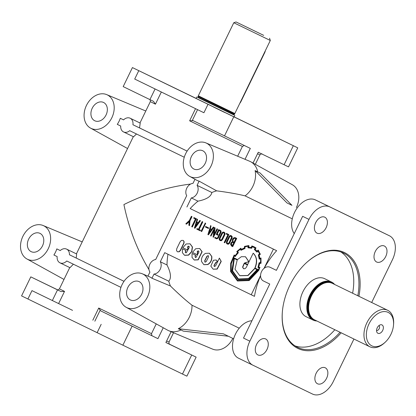<?xml version="1.0" encoding="UTF-8"?>
<svg xmlns="http://www.w3.org/2000/svg" width="416" height="416" viewBox="0 0 416 416"><rect width="100%" height="100%" fill="white"/><g stroke="black" fill="none" stroke-linecap="round" stroke-linejoin="round"><path stroke-width="0.62" d="M284.32 141.326L273.12 135.881L284.32 141.326M155.527 78.801L144.321 73.356L155.527 78.801M224.728 112.486L213.528 107.042L224.728 112.486M94.702 120.744A10.156 7.696 -64.2 0 0 94.858 120.817A10.156 7.696 -64.2 0 0 106.064 114.962A10.156 7.696 -64.2 0 0 103.698 102.539A10.156 7.696 -64.2 0 0 103.574 102.476A10.156 7.696 -64.2 0 0 92.217 108.238A10.156 7.696 -64.2 0 0 94.702 120.744M130.333 299.931A10.156 7.696 -64.2 0 0 130.489 300.004A10.156 7.696 -64.2 0 0 141.7 294.148A10.156 7.696 -64.2 0 0 139.334 281.726A10.156 7.696 -64.2 0 0 139.204 281.663A10.156 7.696 -64.2 0 0 127.847 287.425A10.156 7.696 -64.2 0 0 130.333 299.931M193.898 169.031A10.156 7.696 -64.2 0 0 194.048 169.099A10.156 7.696 -64.2 0 0 205.26 163.249A10.156 7.696 -64.2 0 0 202.894 150.826A10.156 7.696 -64.2 0 0 202.769 150.764A10.156 7.696 -64.2 0 0 191.412 156.525A10.156 7.696 -64.2 0 0 193.898 169.031M31.143 251.644A10.156 7.696 -64.2 0 0 31.294 251.716A10.156 7.696 -64.2 0 0 42.505 245.861A10.156 7.696 -64.2 0 0 40.139 233.444A10.156 7.696 -64.2 0 0 40.009 233.376A10.156 7.696 -64.2 0 0 28.652 239.143A10.156 7.696 -64.2 0 0 31.143 251.644M239.803 103.308A6.77 5.132 -64.2 0 0 241.004 101.468L264.654 52.759A6.77 5.132 -64.2 0 0 265.361 50.674M255.518 31.408L248.602 28.054L255.518 31.408M378.888 325.629A2.668 1.737 -64 0 1 379.179 328.723A2.668 1.737 -64 0 1 376.563 330.413M377.234 327.787A4.654 3.037 -64 0 1 380.375 324.818A4.654 3.037 -64 0 1 382.694 330.434A4.654 3.037 -64 0 1 376.839 332.082A4.654 3.037 -64 0 1 377.234 327.787M263.713 35.37L236.044 21.954L263.713 35.37M233.782 22.74L270.312 40.477L234.837 113.537L198.307 95.8L233.782 22.74L236.044 21.954M390.889 334.402A18.611 12.137 -64 0 1 385.195 342.222A18.611 12.137 -64 0 1 369.226 343.855A18.611 12.137 -64 0 1 369.039 323.83A18.611 12.137 -64 0 1 384.925 311.568A18.611 12.137 -64 0 1 393.505 325.146A18.611 12.137 -64 0 1 390.889 334.402M385.195 342.222L384.514 342.852A20.306 13.239 -64 0 1 369.923 346.809A20.306 13.239 -64 0 1 366.891 322.785A20.306 13.239 -64 0 1 387.696 310.294A20.306 13.239 -64 0 1 393.583 324.225L393.505 325.146M197.475 97.271L234.192 115.102M316.878 320.991A21.148 13.79 -64 0 1 313.035 320.06L306.114 316.69A21.148 13.79 -64 0 1 302.957 291.663A21.148 13.79 -64 0 1 324.626 278.658L331.547 282.022A21.148 13.79 -64 0 1 334.651 284.476M313.035 320.06A21.148 13.79 -64 0 1 309.878 295.032A21.148 13.79 -64 0 1 331.547 282.022M369.923 346.809L314.558 319.857A20.306 13.239 -64 0 1 312.052 318.032A20.306 13.239 -64 0 1 311.527 295.833A20.306 13.239 -64 0 1 329.347 282.5A20.306 13.239 -64 0 1 332.332 283.348L387.696 310.294M130.166 118.227L140.208 123.084L139.542 127.925L132.928 124.727A7.613 5.772 -64.2 0 0 130.177 118.232A7.613 5.772 -64.2 0 0 130.166 118.227A7.613 5.772 -64.2 0 0 123.562 119.886L120.281 118.29A19.022 14.425 -64.2 0 1 117.286 124.363L120.708 126.027A7.613 5.772 -64.2 0 0 123.526 131.929A7.613 5.772 -64.2 0 0 123.536 131.934L133.557 136.781L136.417 134.056M123.536 131.934A7.613 5.772 -64.2 0 0 129.698 130.681L184.262 157.243M73.367 264.202L69.992 267.686L59.972 262.834A7.613 5.772 115.8 0 1 59.961 262.829A7.613 5.772 115.8 0 1 57.179 256.599L53.898 254.998A19.022 14.425 115.8 0 0 56.815 248.893L60.247 250.552A7.613 5.772 115.8 0 1 66.607 249.127A7.613 5.772 115.8 0 1 69.446 254.764L93.782 266.609L69.446 254.764M120.952 287.362L66.763 260.988A7.613 5.772 115.8 0 1 59.972 262.834M66.607 249.127A7.613 5.772 115.8 0 1 66.617 249.132L76.643 253.984L76.232 258.045M357.807 295.745A52.452 34.206 116 0 0 343.522 253.032A52.452 34.206 116 0 0 305.989 263.104M340.844 251.935A52.452 34.206 -64 0 1 352.617 293.223M107.266 94.869A18.611 14.108 -64.2 0 0 106.72 94.624A18.611 14.108 -64.2 0 0 86.44 105.461A18.611 14.108 -64.2 0 0 90.522 128.097A18.611 14.108 -64.2 0 0 91.01 128.352A18.611 14.108 -64.2 0 0 111.826 117.785A18.611 14.108 -64.2 0 0 107.266 94.869M375.284 251.488A8.882 5.793 -64 0 1 384.389 246.022A8.882 5.793 -64 0 1 385.715 256.537A8.882 5.793 -64 0 1 376.61 261.997A8.882 5.793 -64 0 1 375.284 251.488M315.692 222.648A8.882 5.793 -64 0 1 324.797 217.183A8.882 5.793 -64 0 1 326.123 227.698A8.882 5.793 -64 0 1 317.018 233.158A8.882 5.793 -64 0 1 315.692 222.648M256.563 344.417A8.882 5.793 -64 0 1 265.668 338.952A8.882 5.793 -64 0 1 266.994 349.466A8.882 5.793 -64 0 1 257.894 354.926A8.882 5.793 -64 0 1 256.563 344.417M316.155 373.256A8.882 5.793 -64 0 1 325.26 367.791A8.882 5.793 -64 0 1 326.586 378.305A8.882 5.793 -64 0 1 317.486 383.765A8.882 5.793 -64 0 1 316.155 373.256M374.988 228.743A20.306 13.239 116 0 0 374.967 228.738A20.306 13.239 116 0 0 374.951 228.727L315.359 199.888A20.306 13.239 116 0 0 294.57 212.384A20.306 13.239 116 0 0 294.258 233.589M371.675 302.5L392.418 259.776A20.306 13.239 116 0 0 389.386 235.752A20.306 13.239 116 0 0 389.371 235.747L329.779 206.908A20.306 13.239 116 0 0 308.989 219.404L249.86 341.172A20.306 13.239 116 0 0 252.892 365.196A20.306 13.239 116 0 0 252.912 365.206L312.504 394.046A20.306 13.239 116 0 0 333.289 381.55L353.938 339.03M251.924 320.772A20.306 13.239 116 0 0 235.446 334.157A20.306 13.239 116 0 0 238.477 358.181A20.306 13.239 116 0 0 238.493 358.186L252.876 365.191M206.461 143.156A18.611 14.108 -64.2 0 0 205.915 142.906A18.611 14.108 -64.2 0 0 185.63 153.748A18.611 14.108 -64.2 0 0 189.717 176.384A18.611 14.108 -64.2 0 0 190.2 176.634A18.611 14.108 -64.2 0 0 211.016 166.072A18.611 14.108 -64.2 0 0 206.461 143.156M292.287 218.852L245.071 195.868A21.003 15.922 -64.2 0 0 255.091 170.57L286.998 202.94L291.964 205.348L260.057 172.973L257.738 171.938A21.148 16.037 -64.2 0 0 250.832 161.824A21.148 16.037 -64.2 0 0 250.276 161.538A21.148 16.037 -64.2 0 0 249.657 161.257L205.915 142.906M189.717 176.384L196.477 180.112A19.022 14.425 -64.2 0 0 196.976 180.372A19.022 14.425 -64.2 0 0 199.118 181.152L216.663 190.845A60.913 39.723 116 0 0 211.838 192.494L197.08 185.354L199.118 181.152M296.39 207.501A18.611 14.108 -64.2 0 0 292.365 184.74L250.832 161.824M308.989 219.404L302.645 216.315L276.406 270.353L270.062 267.264A7.613 5.772 -64.2 0 0 270.057 267.259A7.613 5.772 -64.2 0 0 261.544 271.591A7.613 5.772 -64.2 0 0 263.411 280.961L269.755 284.05L243.516 338.083L249.86 341.172M245.071 195.868C237.385 193.97 227.916 192.296 216.663 190.845M264.212 268.252A60.913 39.723 -64 0 1 276.656 250.687L190.148 208.577A60.913 39.723 116 0 1 198 201.157C206.497 199.43 211.11 196.544 211.838 192.494M126.152 307.284A18.611 14.108 -64.2 0 0 126.641 307.538A18.611 14.108 -64.2 0 0 147.456 296.972A18.611 14.108 -64.2 0 0 142.896 274.056A18.611 14.108 -64.2 0 0 142.355 273.811A18.611 14.108 -64.2 0 0 122.07 284.648A18.611 14.108 -64.2 0 0 126.152 307.284L167.684 330.205A21.148 16.037 -64.2 0 0 168.241 330.491A21.148 16.037 -64.2 0 0 168.854 330.772L212.602 349.118A18.611 14.108 -64.2 0 0 232.82 338.411M228.363 336.242L183.269 331.115L181.017 329.94A21.148 16.037 -64.2 0 1 168.854 330.772M43.706 225.768A18.611 14.108 -64.2 0 0 43.16 225.524A18.611 14.108 -64.2 0 0 22.875 236.366A18.611 14.108 -64.2 0 0 26.962 258.996A18.611 14.108 -64.2 0 0 27.446 259.251A18.611 14.108 -64.2 0 0 48.261 248.685A18.611 14.108 -64.2 0 0 43.706 225.768M167.976 254.249A60.913 39.723 116 0 0 167.003 264.987C170.898 272.73 171.486 278.132 168.766 281.195L154.008 274.056L151.97 278.257A19.022 14.425 -64.2 0 0 150.03 277.051A19.022 14.425 -64.2 0 0 149.474 276.796L142.355 273.811M72.54 310.352L31.975 290.628L72.54 310.352M163.238 327.751L157.94 338.66L151.923 335.733L151.502 333.648L156.239 323.887M139.542 127.925L187.127 151.091M237.65 156.218L242.408 146.427L244.306 145.47M148.97 269.625C137.249 250.146 128.892 228.462 123.906 204.568C145.798 193.716 168.038 186.872 190.627 184.044M124.025 281.315L93.782 266.609L124.015 281.325M192.062 253.495L192.046 257.4L194.142 259.927L198.011 259.766L201.952 251.654L199.675 248.508L195.686 248.732L192.462 252.403L196.914 254.571L197.647 253.063A0.785 0.593 -64.2 0 0 197.584 253.027L197.584 253.027A0.785 0.593 -64.2 0 0 197.517 253.001L197.22 251.581L197.813 250.952L198.515 250.916L198.926 251.488L198.801 252.325L196.035 257.447L195.338 257.473L195.042 256.074L195.484 255.159L192.062 253.495L195.681 255.252L195.239 256.173L195.437 257.514M198.614 250.973L197.423 251.675L197.844 253.157A0.785 0.593 -64.2 0 0 197.782 253.12L197.584 253.027M182.406 248.794L182.395 252.699L184.486 255.232L188.401 255.044L191.599 251.592L192.296 246.953L190.024 243.807L186.155 243.968L182.811 247.702L187.262 249.87L187.996 248.362A0.785 0.593 -64.2 0 0 187.866 248.3L187.569 246.88L188.157 246.251L188.864 246.215L189.275 246.787L189.145 247.624L186.378 252.751L185.682 252.772L185.26 252.205L185.832 250.458L182.406 248.794L186.03 250.557L185.458 252.304L185.786 252.814M188.958 246.272L187.772 246.964L188.193 248.461A0.785 0.593 -64.2 0 0 188.131 248.425L188.131 248.425A0.785 0.593 -64.2 0 0 188.126 248.42L187.928 248.326M182.026 350.277L171.491 345.171L182.026 350.277M122.434 321.438L111.899 316.332L122.434 321.438M53.227 287.752L42.692 282.646L53.227 287.752M196.092 98.426L234.146 116.901M282.381 311.605A52.452 34.206 116 0 0 297.606 347.36A52.452 34.206 116 0 0 340.028 332.259M358.92 296.291A53.3 34.757 116 0 0 346.663 253.776A53.3 34.757 116 0 0 306.16 262.948A53.3 34.757 116 0 0 289.853 285.334A53.3 34.757 116 0 0 282.36 311.834A53.3 34.757 116 0 0 300.123 349.372A53.3 34.757 116 0 0 341.146 332.8M213.169 269.194L217.214 269.095L221.244 261.409L219.383 258.102L215.602 265.892L214.308 266.531L213.944 265.616L215.623 262.6L217.5 261.373L216.2 260.047M217.303 261.279L216.107 260L213.398 260.265L210.834 266.146L213.143 269.178L217.017 268.996L221.047 261.31L219.383 258.102M214.412 266.573L214.141 265.71L215.821 262.699L217.5 261.373M205.468 253.37C202.488 255.258 201.172 257.962 201.526 261.477L203.824 264.644L207.667 264.467C210.652 262.579 211.968 259.875 211.604 256.355L209.331 253.209L205.468 253.37M203.923 264.69L207.865 264.56C210.85 262.673 212.165 259.969 211.801 256.454L209.43 253.256M205.083 262.241L204.885 260.884L207.08 256.37L208.265 255.679M206.258 261.555L204.979 262.2L204.688 260.79L206.882 256.272L208.166 255.622L208.577 256.194L208.447 257.036L206.258 261.555M194.34 260.026L198.214 259.86L202.15 251.753L199.774 248.56M184.688 255.325L188.604 255.138L191.797 251.69L192.494 247.047L190.122 243.859M183.05 240.417L183.149 240.464C184.163 241.088 184.371 242.138 183.778 243.615L180.471 250.437L179.171 251.82L177.393 251.779L176.498 250.52L176.784 248.643L180.097 241.826L181.397 240.432L182.952 240.365C183.966 240.989 184.174 242.044 183.581 243.521L180.268 250.338L178.974 251.722L177.408 251.784M232.892 242.445L232.081 242.705L231.421 243.542L232.17 245.658M232.716 242.362L231.884 242.611L231.218 243.448L231.702 245.43L232.346 245.747L233.745 242.861L232.716 242.362M234.993 238.295L233.979 238.524L233.168 239.564L232.877 240.932L233.345 241.977L234.016 242.304L235.778 238.675L234.822 238.207L233.782 238.43L232.965 239.47L232.679 240.833L233.147 241.883L234.016 242.304M235.004 237.557L236.725 238.394L232.71 246.657L231.587 246.111L230.469 244.13L231.421 242.346L232.305 241.748L232.518 239.236L233.62 237.9L235.004 237.557L236.725 238.394M226.377 243.1L226.496 241.696L229.003 236.538L230.027 235.576L231.208 235.628L231.998 236.543L231.894 237.962L229.393 243.11L228.311 244.114L227.146 244.005L226.377 243.1M231.301 235.68L232.196 236.636L232.092 238.056L229.596 243.204L228.509 244.208L227.256 244.052M230.989 236.262L230.344 236.267L229.59 236.964L227.198 241.894L227.094 242.866L227.521 243.438M231.416 236.803L230.896 236.21L230.147 236.168L229.393 236.87L227.001 241.795L226.897 242.767L227.417 243.391L228.166 243.49L229.003 242.778L231.395 237.843L231.416 236.803M219.216 239.616L219.331 238.212L221.837 233.048L222.872 232.092L224.047 232.144L224.832 233.054L224.739 234.473L222.238 239.626L221.146 240.625L219.991 240.521L219.216 239.616M224.146 232.196L225.035 233.152L224.936 234.572L222.435 239.72L221.348 240.724L220.095 240.568M223.829 232.778L223.184 232.778L222.435 233.48L220.043 238.404L219.929 239.377L220.36 239.954M224.26 233.319L223.735 232.726L222.981 232.684L222.238 233.386L219.846 238.311L219.731 239.283L220.256 239.907L221.005 240.006L221.837 239.288L224.234 234.359L224.26 233.319M218.613 229.611L220.6 230.578L220.979 231.967L218.01 238.072L216.46 238.779L214.703 237.921L214.994 237.323L216.746 238.176L217.594 237.78L220.48 231.837L220.204 231.119L218.78 230.422L217.012 234.062L218.104 234.588L217.812 235.191L216.268 234.437L218.613 229.611L220.797 230.672L221.177 232.066L218.213 238.17L216.663 238.872M214.994 237.323L216.778 238.191M259.184 258.898L260.562 258.658A16.682 12.646 115.8 0 1 260.437 262.678L259.111 262.74L257.967 267.498L259.184 267.862A22.256 16.874 115.8 0 1 258.274 269.963L248.898 279.958L237.645 280.478L231.036 271.263L231.036 263.692L234.187 255.694L235.201 256.516L238.176 252.595L237.411 251.571A17.43 13.213 115.8 0 1 240.464 248.976L240.942 250.318L244.795 248.388L244.78 246.818A19.984 15.153 115.8 0 1 248.175 246.152L247.915 247.744L251.529 248.165L252.08 246.594L255.169 248.097L254.353 249.465L256.828 252.034L257.951 250.864L259.574 253.968L258.341 254.857L259.23 259.116L260.572 258.82M252.08 246.594L253.588 247.172M248.118 247.837L251.727 248.264L252.278 246.693M235.331 256.251L238.373 252.694L237.609 251.67A17.43 13.213 115.8 0 1 240.531 249.163M237.749 280.524L231.234 271.362L231.234 263.806L234.359 255.835M259.111 262.74L259.08 263.078M234.166 254.956L230.682 263.302L230.594 271.502L237.448 281.008L248.981 280.452L258.664 270.15L259.776 267.42L258.554 267.077L259.48 263.323L260.827 263.219L261.009 257.972L259.626 258.456A16.328 12.376 -64.2 0 0 258.903 255.029A240.354 182.224 -64.2 0 0 260.187 254.119L258.102 250.078L256.948 251.28A14.477 10.977 -64.2 0 0 254.93 249.293L255.84 247.822L253.942 246.698L251.852 245.929L251.29 247.52A16.193 12.277 -64.2 0 0 248.451 247.198L248.742 245.575L244.494 246.381L244.358 247.998A17.503 13.27 -64.2 0 0 241.202 249.584L240.76 248.212L236.766 251.56L237.572 252.658A14.685 11.133 -64.2 0 0 235.18 255.772L234.166 254.956L235.206 255.731M240.536 248.357L240.958 248.31L241.337 249.496M248.508 245.586L248.94 245.669L248.664 247.192M255.84 247.822L254.046 246.745M260.094 253.874L258.414 250.333M259.808 258.393A16.328 12.376 -64.2 0 0 259.1 255.128A240.354 182.224 -64.2 0 0 260.385 254.218L260.296 253.968M260.868 262.938L260.827 263.219L261.066 263.037M259.683 267.701L258.861 270.249L249.184 280.55L237.448 281.008M248.68 261.539L245.43 256.734L241.384 256.677L237.536 259.568L233.953 257.821L231.889 270.863L238.17 279.521L248.7 279.032L257.52 269.594L257.639 269.35L254.857 267.998C257.384 261.862 256.823 256.927 253.172 253.198L247.681 264.503L244.53 262.969L248.877 261.638L245.534 256.786M243.656 268.788L242.767 267.228L244.332 263.453M245.04 268.684L243.563 268.746L242.57 267.129L244.135 263.359L247.452 264.971L246.267 267.42L245.04 268.684M239.944 275.751L248.019 275.553L254.831 268.564M239.746 275.657L247.822 275.454L254.634 268.466L257.026 269.63L248.482 278.574L238.352 278.98L232.383 270.733L234.13 258.487L237.203 259.984L234.988 269.183L239.746 275.657M238.451 279.027L232.58 270.832L234.328 258.586M238.269 279.568L248.898 279.126L257.717 269.693L257.837 269.448L255.06 268.096C257.582 261.955 257.02 257.026 253.37 253.292L253.172 253.198M196.108 98.389L132.428 67.579L123.193 86.606L153.483 101.338L155.433 104.172L161.335 92.014M253.032 163.036L258.268 152.246L288.517 166.873L297.757 147.846L234.156 116.875M132.428 67.579L297.757 147.846M197.564 109.647L192.395 120.297L250.323 148.398L245.024 159.312M207.979 104.369L203.918 112.741L134.711 79.05L138.778 70.684M151.923 335.733L100.76 310.908L98.722 308.038L92.81 320.211M100.76 310.908L157.94 338.66M154.008 274.056A7.613 5.772 -64.2 0 0 160.118 269.48A7.613 5.772 -64.2 0 0 160.311 261.752L164.726 252.663L251.228 294.772L260.572 275.532M190.148 208.577L273.4 249.111L264.046 268.382M186.898 207.002L191.308 197.917A7.613 5.772 -64.2 0 0 197.262 192.993A7.613 5.772 -64.2 0 0 197.08 185.354M194.979 179.286L192.998 183.368A7.613 5.772 -64.2 0 0 186.888 187.938A7.613 5.772 -64.2 0 0 186.696 195.671L155.698 259.506A7.613 5.772 -64.2 0 0 149.744 264.43A7.613 5.772 -64.2 0 0 149.926 272.064L147.94 276.151M196.914 254.571L197.844 253.157M205.842 226.538L208.671 227.916L208.406 228.472L205.374 226.996L205.842 226.538M205.265 223.111L205.717 223.33L201.718 231.572L201.063 231.254L205.265 223.111M197.262 228.665L198.442 229.242L202.166 221.572L202.81 221.884L199.087 229.554L200.486 230.235L200.195 230.828L196.773 229.164L197.262 228.665M197.148 219.159L197.579 219.367L196.825 222.066L198.146 222.706L199.81 220.449L200.455 220.771L194.932 228.264L194.392 228.004L197.148 219.159M257.015 251.207A14.477 10.977 -64.2 0 0 255.133 249.392L256.038 247.915M258.752 267.171L259.678 263.416L261.024 263.318L261.009 257.972M259.88 267.795L259.979 267.519M189.145 221.671L186.488 224.156L185.801 223.824L189.337 220.485L191.36 216.31L192.015 216.627L189.961 220.854L189.545 225.644L188.859 225.311L189.171 221.369L186.29 224.058M194.158 217.672L196.362 218.743L192.348 227.006L191.693 226.689L195.416 219.029L193.669 218.176L194.158 217.672M210.647 225.732L211.078 225.94L210.324 228.634L211.645 229.278L213.309 227.022L213.954 227.339L208.432 234.837L207.891 234.572L210.647 225.732M214.552 227.599L214.916 227.781L213.866 235.17L216.97 228.779L217.422 228.998L213.408 237.26L213.049 237.078L214.1 229.684L210.995 236.085L210.538 235.862L214.552 227.599L215.119 227.874L214.162 234.551M216.97 228.779L217.62 229.096L213.408 237.26M214.001 230.396L210.995 236.085M218.977 230.521L217.214 234.156M226.642 233.485L228.842 234.556L224.827 242.819L224.172 242.502L227.895 234.837L226.148 233.99L226.642 233.485M187.262 249.87L188.193 248.461M276.656 250.687L273.4 249.111M237.536 259.568L233.953 257.821M247.681 264.503L244.728 263.068L248.877 261.638M258.05 267.207L257.967 267.498L259.168 267.894M235.201 256.516L235.529 256.35M237.994 252.814L238.176 252.595L238.191 252.907M240.942 250.318L244.998 248.487L244.977 246.917A19.984 15.153 115.8 0 1 248.154 246.267M256.708 251.846L257.026 252.127L258.071 251.04M191.36 216.31L192.015 216.627M191.818 216.533L189.961 220.854M189.764 220.756L189.348 225.545M193.96 217.578L196.362 218.743M196.16 218.65L192.15 226.912M196.643 222.716L195.697 226.028M196.446 222.617L195.317 226.548L197.709 223.236L196.446 222.617M196.95 219.066L197.579 219.367M197.382 219.274L196.825 222.066M196.628 221.967L198.146 222.706M199.81 220.449L200.455 220.771M200.257 220.672L194.735 228.171M197.059 228.571L198.437 229.242M202.166 221.572L202.81 221.884M202.613 221.79L199.087 229.554M198.89 229.46L200.486 230.235M200.288 230.142L199.997 230.734M205.067 223.012L205.717 223.33M205.52 223.236L201.521 231.473M205.639 226.444L208.671 227.916M208.473 227.822L208.203 228.379M210.142 229.289L209.191 232.596M209.945 229.19L208.816 233.116L211.208 229.809L209.945 229.19M210.449 225.633L211.078 225.94M210.881 225.846L210.324 228.634M210.127 228.54L211.645 229.278M213.309 227.022L213.954 227.339M213.756 227.245L208.234 234.744M217.012 234.062L218.104 234.588M217.901 234.494L217.61 235.092M226.439 233.386L228.842 234.556M228.639 234.458L224.63 242.72M236.527 238.295L232.513 246.558M334.838 329.732A52.452 34.206 -64 0 1 295.09 345.925M233.631 338.806L223.439 333.845L178.303 328.713L181.017 329.94M178.303 328.713A21.003 15.922 -64.2 0 0 191.984 305.198C185.713 300.331 178.537 293.935 170.456 286L151.97 278.257M251.228 294.772L254.483 296.348A60.913 39.723 -64 0 1 260.572 275.746M168.766 281.195A60.913 39.723 116 0 0 170.456 286M239.242 328.198L191.984 305.198M52.359 300.524L57.528 289.869L61.095 291.6L64.527 291.387L59.41 288.876L69.753 267.571M57.528 289.869L30.805 276.869L57.502 289.78M169.53 344.193L196.134 357.136L186.893 376.163L122.876 345.192L21.564 295.896L30.805 276.869M257.738 171.938L255.091 170.57M196.134 357.136L165.885 342.508L171.122 331.718M276.406 270.353L270.062 267.264L276.292 270.28M193.149 120.645L189.634 120.817L242.408 146.427M120.281 118.29L123.568 119.881M286.998 202.94L291.964 205.348M56.815 248.893L60.242 250.557M198 201.157L191.308 197.917M167.003 264.987L160.311 261.752M187.122 151.107L132.928 124.727M234.094 114.681L234.229 115.123L197.434 97.256L197.865 97.089L234.094 114.681L234.837 113.537M227.848 112.008L198.333 97.687M234.437 114L198.193 96.398L234.39 114.072M314.943 320.05A20.472 13.354 -64 0 1 310.274 295.225A20.472 13.354 -64 0 1 332.717 283.535M312.915 318.817A20.134 13.13 -64 0 1 310.7 295.433A20.134 13.13 -64 0 1 330.502 282.698M312.021 317.996A20.134 13.13 -64 0 1 311.163 295.656A20.134 13.13 -64 0 1 329.3 282.495M312.052 318.032L311.74 317.71A20.145 13.14 -64 0 1 311.215 295.682A20.145 13.14 -64 0 1 328.9 282.454L329.347 282.5M374.967 228.738L389.386 235.752L374.951 228.727M329.779 206.908L315.359 199.888M173.545 332.738L169.005 342.087L166.634 340.959M257.546 153.743L259.912 154.866C261.316 153.79 262.038 153.514 262.09 154.05M151.502 333.648L98.722 308.038M195.536 108.659L189.634 120.817M155.085 88.967L149.916 99.606M293.332 145.714L284.097 164.741M233.74 116.875L224.5 135.902M139.968 122.97L150.322 101.655L155.433 104.172M58.614 303.566L64.527 291.387M61.095 291.6L57.252 289.702M169.686 344.297L165.896 342.488M97.115 332.686L101.182 324.314M122.876 345.192L132.116 326.165M27.914 299L31.975 290.628M182.468 374.031L191.708 355.004M234.094 117L234.858 115.43M198.193 96.398L198.307 95.8M90.522 128.097L127.556 148.533M106.72 94.624L145.777 111.004M255.33 164.304L259.912 154.866M26.962 258.996L63.991 279.438M43.16 225.524L82.217 241.904M76.409 253.869L133.318 136.666M252.892 365.196L238.477 358.181M94.838 321.214L100.006 310.56M197.865 97.089L198.162 96.481M196.045 98.524L196.804 96.954M269.532 38.215L270.312 40.477M169.005 342.087C169.021 343.86 169.255 344.599 169.702 344.308M59.41 288.876C58.006 289.952 57.283 290.228 57.236 289.692L57.236 289.692M149.62 99.434C150.072 99.169 150.306 99.908 150.322 101.655"/></g></svg>
